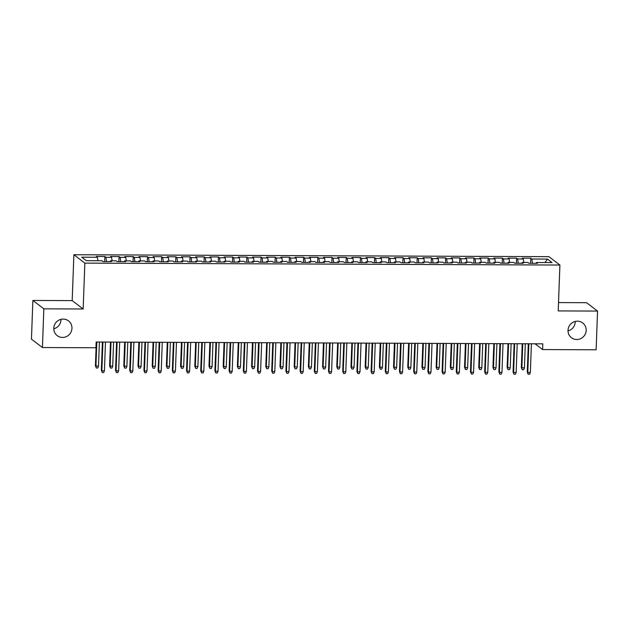 <?xml version="1.0" encoding="UTF-8"?>
<svg xmlns="http://www.w3.org/2000/svg" width="629" height="629" viewBox="0 0 629 629"><rect width="100%" height="100%" fill="white"/><g stroke="black" fill="none" stroke-linecap="round" stroke-linejoin="round"><path stroke-width="0.94" d="M60.982 319.359A9.286 8.979 -52.6 0 1 53.78 328.794M71.958 328.299A9.286 8.979 -52.6 0 1 57.231 335.65A9.286 8.979 -52.6 0 1 59.055 320.067A9.286 8.979 -52.6 0 1 71.958 328.299M575.221 321.443A9.286 8.979 -52.6 0 1 568.018 330.878M586.189 330.39A9.286 8.979 -52.6 0 1 571.47 337.734A9.286 8.979 -52.6 0 1 573.294 322.15A9.286 8.979 -52.6 0 1 586.189 330.39M32.873 300.45L43.841 308.831L83.17 308.988L72.193 300.607L32.873 300.45L31.45 339.157L42.426 347.538L95.946 347.758L96.158 342.019L542.819 343.835L542.607 349.567L596.127 349.787L597.55 311.08L586.574 302.698L558.528 302.58M72.193 300.607L73.876 254.737L548.928 256.663L559.904 265.045L84.852 263.119L73.876 254.737M544.989 262.552L547.45 259.093L531.835 259.03L530.782 258.22L522.259 258.189L523.312 258.991L517.636 258.967L516.582 258.165L508.059 258.134L509.113 258.936L503.436 258.912L502.382 258.11L493.867 258.071L494.921 258.873L489.236 258.857L488.183 258.047L479.668 258.016L480.721 258.818L475.044 258.794L473.991 257.992L465.468 257.961L466.521 258.763L460.845 258.739L459.791 257.937L451.268 257.898L452.322 258.708L446.645 258.684L445.591 257.874L437.076 257.843L438.13 258.645L432.445 258.621L431.392 257.819L422.877 257.788L423.93 258.59L418.254 258.566L417.2 257.764L408.677 257.725L409.731 258.535L404.054 258.511L403 257.701L394.485 257.67L395.531 258.472L389.854 258.448L388.801 257.646L380.286 257.615L381.339 258.417L375.655 258.393L374.609 257.591L366.086 257.552L367.139 258.362L361.463 258.338L360.409 257.528L351.886 257.497L352.94 258.299L347.263 258.275L346.209 257.473L337.694 257.442L338.748 258.244L333.063 258.22L332.01 257.418L323.495 257.379L324.548 258.189L318.864 258.165L317.818 257.355L309.295 257.324L310.349 258.126L304.672 258.102L303.618 257.3L295.095 257.269L296.149 258.071L290.472 258.047L289.419 257.245L280.904 257.206L281.957 258.016L276.273 257.992L275.219 257.182L266.704 257.151L267.757 257.953L262.081 257.929L261.027 257.127L252.504 257.096L253.558 257.898L247.881 257.874L246.827 257.072L238.305 257.033L239.358 257.843L233.681 257.819L232.628 257.009L224.113 256.978L225.166 257.78L219.482 257.756L218.428 256.954L209.913 256.923L210.967 257.725L205.29 257.701L204.236 256.899L195.713 256.86L196.767 257.67L191.09 257.646L190.037 256.836L181.514 256.805L182.567 257.607L176.891 257.583L175.837 256.781L167.322 256.75L168.375 257.552L162.691 257.528L161.637 256.726L153.122 256.687L154.176 257.497L148.499 257.473L147.445 256.671L138.923 256.632L139.976 257.434L134.299 257.41L133.246 256.608L124.731 256.577L125.776 257.379L120.1 257.355L119.046 256.553L110.531 256.514L111.585 257.324L105.9 257.3L104.846 256.498L96.331 256.459L97.385 257.261L97.896 260.736M547.45 259.093L552.018 262.576L536.395 262.513L536.167 263.315M97.385 257.261L81.77 257.198L86.338 260.689L101.953 260.752L103.007 261.554L111.522 261.593L110.468 260.783L116.153 260.807L117.206 261.617L125.721 261.648L124.668 260.846L130.345 260.87L131.398 261.672L139.921 261.703L138.867 260.901L144.544 260.925L145.598 261.727L154.113 261.766L153.067 260.956L158.744 260.98L159.797 261.79L168.313 261.821L167.259 261.019L172.944 261.043L173.989 261.845L182.512 261.876L181.459 261.074L187.135 261.098L188.189 261.9L196.712 261.939L195.658 261.129L201.335 261.153L202.389 261.963L210.904 261.994L209.85 261.192L215.535 261.216L216.588 262.018L225.103 262.049L224.05 261.247L229.734 261.271L230.78 262.073L239.303 262.112L238.249 261.302L243.926 261.326L244.98 262.136L253.503 262.167L252.449 261.365L258.126 261.389L259.179 262.191L267.695 262.222L266.641 261.42L272.326 261.444L273.379 262.246L281.894 262.285L280.841 261.475L286.517 261.499L287.571 262.309L296.094 262.34L295.04 261.538L300.717 261.562L301.771 262.364L310.294 262.395L309.24 261.593L314.917 261.617L315.97 262.419L324.485 262.458L323.432 261.648L329.116 261.672L330.17 262.482L338.685 262.513L337.631 261.711L343.308 261.735L344.362 262.537L352.885 262.568L351.831 261.766L357.508 261.79L358.561 262.592L367.084 262.631L366.031 261.821L371.708 261.845L372.761 262.655L381.276 262.686L380.223 261.884L385.907 261.908L386.961 262.71L395.476 262.741L394.422 261.939L400.099 261.963L401.153 262.765L409.676 262.804L408.622 261.994L414.299 262.018L415.352 262.82L423.867 262.859L422.822 262.057L428.498 262.081L429.552 262.883L438.067 262.914L437.013 262.112L442.698 262.136L443.744 262.938L452.267 262.977L451.213 262.167L456.89 262.191L457.943 262.993L466.466 263.032L465.413 262.23L471.09 262.254L472.143 263.056L480.658 263.087L479.605 262.285L485.289 262.309L486.343 263.111L494.858 263.15L493.804 262.34L499.489 262.364L500.535 263.166L509.058 263.205L508.004 262.403L513.681 262.419L514.734 263.229L523.257 263.26L522.204 262.458L527.88 262.482L528.934 263.284L537.449 263.315L536.395 262.513M105.9 257.3L106.529 261.57M111.585 257.324L112.096 260.791M120.1 257.355L120.729 261.633M125.776 257.379L126.287 260.854M110.468 260.783L110.24 261.585M134.299 257.41L134.928 261.688M139.976 257.434L140.487 260.909M124.668 260.846L124.44 261.64M148.499 257.473L149.12 261.743M154.176 257.497L154.687 260.964M138.867 260.901L138.632 261.703M162.691 257.528L163.32 261.798M168.375 257.552L168.887 261.027M153.067 260.956L152.831 261.758M176.891 257.583L177.52 261.861M182.567 257.607L183.078 261.082M167.259 261.019L167.031 261.813M191.09 257.646L191.719 261.916M196.767 257.67L197.278 261.137M181.459 261.074L181.231 261.876M205.29 257.701L205.911 261.971M210.967 257.725L211.478 261.2M195.658 261.129L195.422 261.931M219.482 257.756L220.111 262.034M225.166 257.78L225.677 261.255M209.85 261.192L209.622 261.986M233.681 257.819L234.31 262.089M239.358 257.843L239.869 261.31M224.05 261.247L223.822 262.049M247.881 257.874L248.51 262.144M253.558 257.898L254.069 261.373M238.249 261.302L238.021 262.104M262.081 257.929L262.702 262.207M267.757 257.953L268.269 261.428M252.449 261.365L252.213 262.159M276.273 257.992L276.902 262.262M281.957 258.016L282.46 261.483M266.641 261.42L266.413 262.222M290.472 258.047L291.101 262.317M296.149 258.071L296.66 261.546M280.841 261.475L280.613 262.277M304.672 258.102L305.301 262.379M310.349 258.126L310.86 261.601M295.04 261.538L294.812 262.332M318.864 258.165L319.493 262.435M324.548 258.189L325.059 261.656M309.24 261.593L309.004 262.395M333.063 258.22L333.692 262.49M338.748 258.244L339.251 261.719M323.432 261.648L323.204 262.45M347.263 258.275L347.892 262.552M352.94 258.299L353.451 261.774M337.631 261.711L337.403 262.505M361.463 258.338L362.092 262.608M367.139 258.362L367.651 261.829M351.831 261.766L351.595 262.568M375.655 258.393L376.284 262.663M381.339 258.417L381.85 261.884M366.031 261.821L365.795 262.623M389.854 258.448L390.483 262.725M395.531 258.472L396.042 261.947M380.223 261.884L379.995 262.678M404.054 258.511L404.683 262.78M409.731 258.535L410.242 262.002M394.422 261.939L394.194 262.741M418.254 258.566L418.883 262.836M423.93 258.59L424.441 262.057M408.622 261.994L408.386 262.796M432.445 258.621L433.074 262.898M438.13 258.645L438.641 262.12M422.822 262.057L422.586 262.851M446.645 258.684L447.274 262.953M452.322 258.708L452.833 262.175M437.013 262.112L436.785 262.914M460.845 258.739L461.474 263.008M466.521 258.763L467.033 262.23M451.213 262.167L450.985 262.969M475.044 258.794L475.666 263.071M480.721 258.818L481.232 262.293M465.413 262.23L465.177 263.024M489.236 258.857L489.865 263.126M494.921 258.873L495.432 262.348M479.605 262.285L479.377 263.087M503.436 258.912L504.065 263.181M509.113 258.936L509.624 262.403M493.804 262.34L493.576 263.142M517.636 258.967L518.265 263.244M523.312 258.991L523.823 262.466M508.004 262.403L507.776 263.197M531.835 259.03L532.456 263.299M522.204 262.458L521.968 263.252M43.841 308.831L42.426 347.538M559.904 265.045L558.222 310.915L597.55 311.08M83.17 308.988L84.852 263.119M535.059 343.804L542.607 349.567M530.782 258.22L530.593 263.292M516.582 258.165L516.393 263.237M502.382 258.11L502.201 263.174M488.183 258.047L488.002 263.119M473.991 257.992L473.802 263.064M459.791 257.937L459.602 263.001M445.591 257.874L445.411 262.946M431.392 257.819L431.211 262.891M417.2 257.764L417.011 262.828M403 257.701L402.812 262.773M388.801 257.646L388.62 262.718M374.609 257.591L374.42 262.655M360.409 257.528L360.22 262.6M346.209 257.473L346.021 262.545M332.01 257.418L331.829 262.482M317.818 257.355L317.629 262.427M303.618 257.3L303.43 262.372M289.419 257.245L289.23 262.309M275.219 257.182L275.038 262.254M261.027 257.127L260.838 262.199M246.827 257.072L246.639 262.136M232.628 257.009L232.439 262.081M218.428 256.954L218.247 262.026M204.236 256.899L204.048 261.963M190.037 256.836L189.848 261.908M175.837 256.781L175.656 261.853M161.637 256.726L161.456 261.798M147.445 256.671L147.257 261.735M133.246 256.608L133.057 261.68M119.046 256.553L118.865 261.625M104.846 256.498L104.666 261.562M528.305 343.772L527.267 372.077L527.802 372.486L528.855 343.772M530.357 372.494L529.602 374.263L528.187 374.255L527.802 372.486L530.357 372.494L531.411 343.788M528.187 374.255L527.267 372.077M524.429 367.965L523.674 369.734L522.251 369.726L521.339 367.548L524.429 367.965L525.317 343.764M522.251 369.726L521.873 367.949L522.762 343.748M521.339 367.548L522.212 343.748M514.113 343.717L513.075 372.014L513.61 372.423L514.656 343.717M516.165 372.439L515.41 374.208L513.987 374.2L513.61 372.423L516.165 372.439L517.219 343.725M513.987 374.2L513.075 372.014M499.913 343.654L498.876 371.959L499.41 372.368L500.464 343.662M501.966 372.376L501.211 374.153L499.788 374.145L499.41 372.368L501.966 372.376L503.019 343.67M499.788 374.145L498.876 371.959M510.229 367.902L509.474 369.679L508.059 369.671L507.139 367.485L510.229 367.902L511.118 343.701M508.059 369.671L507.674 367.894L508.562 343.693M507.139 367.485L508.012 343.693M496.029 367.847L495.275 369.616L493.859 369.616L492.947 367.43L496.029 367.847L496.918 343.646M493.859 369.616L493.474 367.839L494.363 343.638M492.947 367.43L493.82 343.631M485.714 343.599L484.676 371.904L485.211 372.313L486.264 343.599M487.766 372.321L487.011 374.09L485.596 374.082L485.211 372.313L487.766 372.321L488.819 343.615M485.596 374.082L484.676 371.904M471.514 343.544L470.476 371.849L471.011 372.25L472.065 343.544M473.566 372.266L472.811 374.035L471.396 374.027L471.011 372.25L473.566 372.266L474.62 343.552M471.396 374.027L470.476 371.849M481.838 367.792L481.083 369.561L479.66 369.553L478.748 367.375L481.838 367.792L482.726 343.591M479.66 369.553L479.282 367.784L480.171 343.576M478.748 367.375L479.62 343.576M467.638 367.729L466.883 369.506L465.46 369.498L464.548 367.312L467.638 367.729L468.526 343.528M465.46 369.498L465.083 367.721L465.971 343.52M464.548 367.312L465.421 343.52M457.322 343.489L456.284 371.786L456.819 372.195L457.873 343.489M459.374 372.203L458.62 373.98L457.197 373.972L456.819 372.195L459.374 372.203L460.428 343.497M457.197 373.972L456.284 371.786M453.438 367.674L452.683 369.443L451.268 369.443L450.348 367.257L453.438 367.674L454.327 343.473M451.268 369.443L450.883 367.666L451.771 343.465M450.348 367.257L451.221 343.458M443.123 343.426L442.085 371.731L442.619 372.14L443.673 343.426M445.175 372.148L444.42 373.917L442.997 373.917L442.619 372.14L445.175 372.148L446.228 343.442M442.997 373.917L442.085 371.731M439.246 367.619L438.492 369.388L437.069 369.38L436.156 367.202L439.246 367.619L440.127 343.418M437.069 369.38L436.683 367.611L437.572 343.403M436.156 367.202L437.029 343.403M428.923 343.371L427.885 371.676L428.42 372.077L429.473 343.371M430.975 372.093L430.22 373.862L428.805 373.854L428.42 372.077L430.975 372.093L432.029 343.379M428.805 373.854L427.885 371.676M425.047 367.564L424.292 369.333L422.869 369.325L421.957 367.139L425.047 367.564L425.935 343.355M422.869 369.325L422.491 367.548L423.38 343.348M421.957 367.139L422.83 343.348M414.731 343.316L413.693 371.613L414.22 372.022L415.274 343.316M416.775 372.03L416.021 373.807L414.605 373.799L414.22 372.022L416.775 372.03L417.829 343.324M414.605 373.799L413.693 371.613M410.847 367.501L410.092 369.27L408.669 369.27L407.757 367.084L410.847 367.501L411.736 343.3M408.669 369.27L408.292 367.493L409.18 343.292M407.757 367.084L408.63 343.285M400.531 343.253L399.494 371.558L400.028 371.967L401.082 343.253M402.584 371.975L401.829 373.744L400.406 373.744L400.028 371.967L402.584 371.975L403.637 343.269M400.406 373.744L399.494 371.558M396.647 367.446L395.893 369.215L394.477 369.207L393.557 367.029L396.647 367.446L397.536 343.245M394.477 369.207L394.092 367.438L394.981 343.23M393.557 367.029L394.43 343.23M386.332 343.198L385.294 371.503L385.829 371.904L386.882 343.198M388.384 371.92L387.629 373.689L386.206 373.681L385.829 371.904L388.384 371.92L389.437 343.206M386.206 373.681L385.294 371.503M382.456 367.391L381.701 369.16L380.278 369.152L379.366 366.966L382.456 367.391L383.336 343.182M380.278 369.152L379.9 367.375L380.781 343.175M379.366 366.966L380.238 343.175M372.132 343.143L371.094 371.44L371.629 371.849L372.683 343.143M374.184 371.857L373.429 373.634L372.014 373.626L371.629 371.849L374.184 371.857L375.238 343.151M372.014 373.626L371.094 371.44M368.256 367.328L367.501 369.097L366.078 369.097L365.166 366.911L368.256 367.328L369.144 343.127M366.078 369.097L365.701 367.32L366.589 343.119M365.166 366.911L366.039 343.112M357.94 343.08L356.902 371.385L357.429 371.794L358.483 343.088M359.992 371.802L359.23 373.571L357.815 373.571L357.429 371.794L359.992 371.802L361.038 343.096M357.815 373.571L356.902 371.385M354.056 367.273L353.301 369.042L351.878 369.034L350.966 366.856L354.056 367.273L354.945 343.072M351.878 369.034L351.501 367.265L352.389 343.057M350.966 366.856L351.839 343.057M343.741 343.025L342.703 371.33L343.237 371.731L344.291 343.025M345.793 371.747L345.038 373.516L343.615 373.508L343.237 371.731L345.793 371.747L346.846 343.041M343.615 373.508L342.703 371.33M339.857 367.218L339.102 368.987L337.687 368.979L336.767 366.793L339.857 367.218L340.745 343.009M337.687 368.979L337.301 367.202L338.19 343.002M336.767 366.793L337.639 343.002M329.541 342.97L328.503 371.267L329.038 371.676L330.091 342.97M331.593 371.684L330.838 373.461L329.415 373.453L329.038 371.676L331.593 371.684L332.647 342.978M329.415 373.453L328.503 371.267M325.665 367.155L324.91 368.924L323.487 368.924L322.575 366.738L325.665 367.155L326.545 342.954M323.487 368.924L323.109 367.147L323.99 342.947M322.575 366.738L323.448 342.939M315.341 342.907L314.303 371.212L314.838 371.621L315.892 342.915M317.393 371.629L316.639 373.398L315.223 373.398L314.838 371.621L317.393 371.629L318.447 342.923M315.223 373.398L314.303 371.212M311.465 367.1L310.71 368.869L309.287 368.861L308.375 366.683L311.465 367.1L312.354 342.899M309.287 368.861L308.91 367.092L309.798 342.884M308.375 366.683L309.248 342.884M301.149 342.852L300.112 371.157L300.646 371.558L301.692 342.852M303.202 371.574L302.447 373.343L301.024 373.335L300.646 371.558L303.202 371.574L304.247 342.868M301.024 373.335L300.112 371.157M297.265 367.045L296.511 368.814L295.095 368.806L294.175 366.621L297.265 367.045L298.154 342.836M295.095 368.806L294.71 367.029L295.599 342.829M294.175 366.621L295.048 342.829M286.95 342.797L285.912 371.094L286.447 371.503L287.5 342.797M289.002 371.511L288.247 373.288L286.824 373.28L286.447 371.503L289.002 371.511L290.055 342.805M286.824 373.28L285.912 371.094M283.066 366.982L282.311 368.751L280.896 368.751L279.976 366.565L283.066 366.982L283.954 342.781M280.896 368.751L280.51 366.974L281.399 342.774M279.976 366.565L280.849 342.766M272.75 342.734L271.712 371.039L272.247 371.448L273.3 342.742M274.802 371.456L274.047 373.225L272.624 373.225L272.247 371.448L274.802 371.456L275.856 342.75M272.624 373.225L271.712 371.039M268.874 366.927L268.119 368.696L266.696 368.688L265.784 366.51L268.874 366.927L269.762 342.726M266.696 368.688L266.319 366.919L267.199 342.711M265.784 366.51L266.657 342.711M258.55 342.679L257.513 370.984L258.047 371.393L259.101 342.679M260.603 371.401L259.848 373.17L258.433 373.162L258.047 371.393L260.603 371.401L261.656 342.695M258.433 373.162L257.513 370.984M254.674 366.872L253.919 368.641L252.496 368.633L251.584 366.448L254.674 366.872L255.563 342.663M252.496 368.633L252.119 366.856L253.007 342.656M251.584 366.448L252.457 342.656M244.359 342.624L243.321 370.921L243.855 371.33L244.901 342.624M246.411 371.346L245.656 373.115L244.233 373.107L243.855 371.33L246.411 371.346L247.456 342.632M244.233 373.107L243.321 370.921M240.475 366.809L239.72 368.586L238.305 368.578L237.385 366.392L240.475 366.809L241.363 342.608M238.305 368.578L237.919 366.801L238.808 342.601M237.385 366.392L238.257 342.601M230.159 342.561L229.121 370.866L229.656 371.275L230.709 342.569M232.211 371.283L231.456 373.052L230.033 373.052L229.656 371.275L232.211 371.283L233.265 342.577M230.033 373.052L229.121 370.866M226.275 366.754L225.52 368.523L224.105 368.515L223.193 366.337L226.275 366.754L227.163 342.553M224.105 368.515L223.72 366.746L224.608 342.538M223.193 366.337L224.058 342.538M215.959 342.506L214.921 370.811L215.456 371.22L216.51 342.506M218.011 371.228L217.257 372.997L215.841 372.989L215.456 371.22L218.011 371.228L219.065 342.522M215.841 372.989L214.921 370.811M212.083 366.699L211.328 368.468L209.905 368.46L208.993 366.275L212.083 366.699L212.972 342.49M209.905 368.46L209.528 366.683L210.416 342.483M208.993 366.275L209.866 342.483M201.76 342.451L200.722 370.748L201.256 371.157L202.31 342.451M203.812 371.173L203.057 372.942L201.642 372.934L201.256 371.157L203.812 371.173L204.865 342.459M201.642 372.934L200.722 370.748M197.883 366.636L197.129 368.413L195.705 368.405L194.793 366.22L197.883 366.636L198.772 342.435M195.705 368.405L195.328 366.628L196.217 342.428M194.793 366.22L195.666 342.428M187.568 342.388L186.53 370.693L187.065 371.102L188.118 342.396M189.62 371.11L188.865 372.879L187.442 372.879L187.065 371.102L189.62 371.11L190.673 342.404M187.442 372.879L186.53 370.693M183.684 366.581L182.929 368.35L181.514 368.342L180.594 366.164L183.684 366.581L184.572 342.38M181.514 368.342L181.128 366.573L182.017 342.365M180.594 366.164L181.466 342.365M173.368 342.333L172.33 370.638L172.865 371.047L173.918 342.333M175.42 371.055L174.665 372.824L173.242 372.816L172.865 371.047L175.42 371.055L176.474 342.349M173.242 372.816L172.33 370.638M169.484 366.526L168.729 368.295L167.314 368.287L166.402 366.109L169.484 366.526L170.373 342.318M167.314 368.287L166.929 366.51L167.817 342.31M166.402 366.109L167.275 342.31M159.168 342.278L158.131 370.575L158.665 370.984L159.719 342.278M161.221 371L160.466 372.769L159.051 372.761L158.665 370.984L161.221 371L162.274 342.286M159.051 372.761L158.131 370.575M155.292 366.463L154.537 368.24L153.114 368.232L152.202 366.047L155.292 366.463L156.181 342.262M153.114 368.232L152.737 366.455L153.625 342.255M152.202 366.047L153.075 342.255M144.969 342.215L143.939 370.52L144.466 370.929L145.519 342.223M147.021 370.937L146.266 372.706L144.851 372.706L144.466 370.929L147.021 370.937L148.074 342.231M144.851 372.706L143.939 370.52M141.093 366.408L140.338 368.177L138.915 368.177L138.003 365.992L141.093 366.408L141.981 342.207M138.915 368.177L138.537 366.4L139.426 342.2M138.003 365.992L138.875 342.192M130.777 342.16L129.739 370.465L130.274 370.874L131.327 342.16M132.829 370.882L132.074 372.651L130.651 372.643L130.274 370.874L132.829 370.882L133.883 342.176M130.651 372.643L129.739 370.465M126.893 366.353L126.138 368.122L124.723 368.114L123.803 365.936L126.893 366.353L127.781 342.152M124.723 368.114L124.338 366.337L125.226 342.137M123.803 365.936L124.676 342.137M116.577 342.105L115.539 370.402L116.074 370.811L117.128 342.105M118.629 370.827L117.875 372.596L116.451 372.588L116.074 370.811L118.629 370.827L119.683 342.113M116.451 372.588L115.539 370.402M112.701 366.29L111.946 368.067L110.523 368.059L109.611 365.874L112.701 366.29L113.582 342.09M110.523 368.059L110.138 366.282L111.026 342.082M109.611 365.874L110.484 342.082M102.378 342.042L101.34 370.347L101.874 370.756L102.928 342.05M104.43 370.764L103.675 372.533L102.26 372.533L101.874 370.756L104.43 370.764L105.483 342.058M102.26 372.533L101.34 370.347M98.501 366.235L97.747 368.004L96.323 368.004L95.411 365.819L98.501 366.235L99.39 342.034M96.323 368.004L95.946 366.227L96.835 342.027M95.411 365.819L96.284 342.019"/></g></svg>
